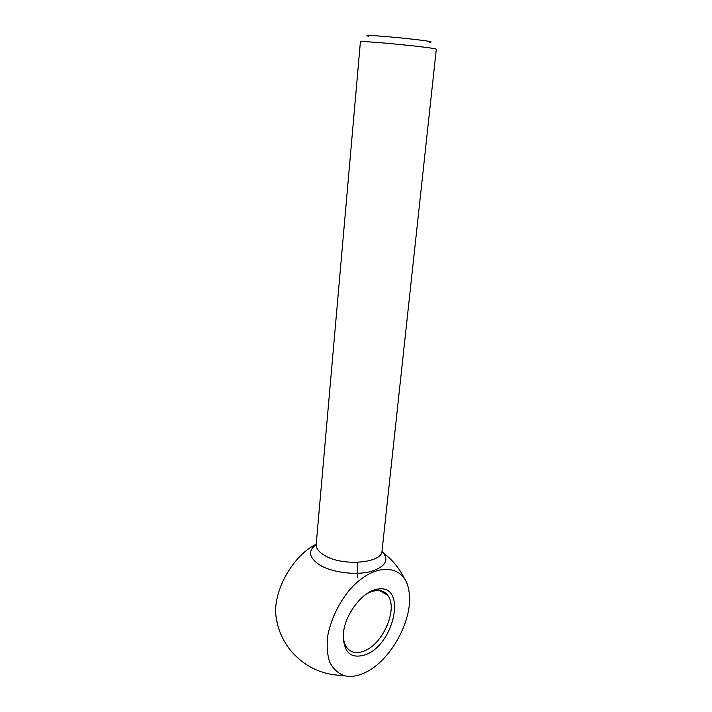 <?xml version="1.0" encoding="UTF-8"?>
<svg xmlns="http://www.w3.org/2000/svg" width="712" height="712" viewBox="0 0 712 712"><rect width="100%" height="100%" fill="white"/><g stroke="black" fill="none" stroke-linecap="round" stroke-linejoin="round"><path stroke-width="1.07" d="M343.362 633.689C343.166 639.465 344.288 644.075 346.726 647.528C350.98 652.904 356.961 653.999 364.66 650.812C383.759 643.265 398.364 607.648 387.542 595.143C384.809 591.654 381.053 590.088 376.292 590.453L370.916 591.752L366.457 593.968M357.513 577.895L357.184 562.4M316.199 544.262C293.549 555.004 273.399 589.892 275.82 614.99L277.413 624.006M366.297 654.444C351.096 659.561 343.433 652.877 343.3 634.383C344.43 614.02 363.983 589.509 378.953 588.966C406.401 585.3 394.733 643.319 366.297 654.444M364.322 672.965C390.924 661.43 414.206 617.909 408.884 590.818C404.879 562.48 372.118 561.385 347.34 592.66C337.105 606.366 330.519 621.033 327.582 636.67C326.612 646.425 327.333 654.969 329.763 662.32C333.109 668.675 337.719 673.062 343.602 675.492C349.868 677.254 356.774 676.409 364.322 672.965M382.015 551.061C389.731 559.97 385.77 566.859 370.142 571.7C355.003 575.429 332.344 572.484 320.089 565.23C308.848 557.816 307.548 550.937 316.173 544.6M368.674 36.312C353.09 32.752 445.223 41.786 429.238 42.257M436.287 49.297C438.886 47.935 358.109 40.014 360.397 41.857L316.181 544.449C315.95 548.311 318.753 551.978 324.619 555.44C342.695 566.663 382.344 563.228 382.033 550.901L436.287 49.297M387.542 595.143L379.452 590.497M404.567 578.838C399.298 567.847 391.716 558.893 381.828 551.978M275.82 614.981C277.262 627.77 281.97 639.314 289.944 649.629C303.784 666.432 321.673 675.056 343.602 675.492M376.292 590.453L378.953 588.966"/></g></svg>
